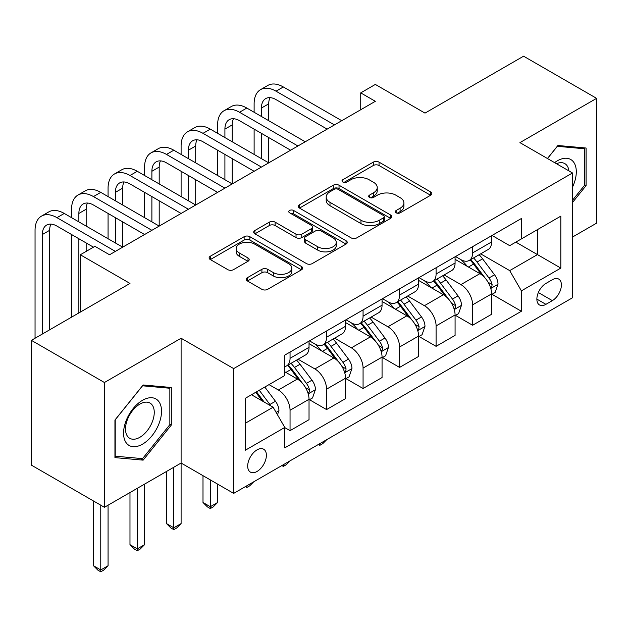 <?xml version="1.0" encoding="UTF-8"?>
<svg xmlns="http://www.w3.org/2000/svg" width="628" height="628" viewBox="0 0 628 628"><rect width="100%" height="100%" fill="white"/><g stroke="black" fill="none" stroke-linecap="round" stroke-linejoin="round"><path stroke-width="0.94" d="M396.158 212.821A2.842 1.641 0 0 0 400.177 212.821L430.635 195.237A4.058 2.339 0 0 0 431.829 193.581A4.058 2.339 0 0 0 430.635 191.925L379.029 162.126A4.058 2.339 0 0 0 373.299 162.126L342.833 179.718A2.842 1.641 0 0 0 342.001 180.872A2.842 1.641 0 0 0 342.833 182.034A2.842 1.641 0 0 0 346.844 182.034L350.785 179.757A12.976 7.489 0 0 1 369.138 179.757L373.44 182.238A12.976 7.489 0 0 1 377.24 187.537A12.976 7.489 0 0 1 373.44 192.835L369.5 195.112A2.842 1.641 0 0 0 368.667 196.266A2.842 1.641 0 0 0 369.5 197.428A2.842 1.641 0 0 0 373.511 197.428L377.452 195.151A12.976 7.489 0 0 1 395.805 195.151L400.099 197.632A12.976 7.489 0 0 1 403.906 202.93A12.976 7.489 0 0 1 400.099 208.229L396.158 210.506A2.842 1.641 0 0 0 395.326 211.66A2.842 1.641 0 0 0 396.158 212.821L396.158 210.506M257.04 471.463A13.219 7.63 120 0 0 265.675 459.814A13.219 7.63 120 0 0 263.65 449.224A13.219 7.63 120 0 0 257.04 449.876A13.219 7.63 120 0 0 248.405 461.525A13.219 7.63 120 0 0 250.431 472.123A13.219 7.63 120 0 0 257.04 471.463M247.432 277.67A4.058 2.339 0 0 0 246.239 279.327A4.058 2.339 0 0 0 247.432 280.975L261.907 289.335A4.058 2.339 0 0 0 267.646 289.335L301.471 269.805A4.058 2.339 0 0 0 302.665 268.148A4.058 2.339 0 0 0 301.471 266.492L249.866 236.701A4.058 2.339 0 0 0 244.135 236.701L210.302 256.232A4.058 2.339 0 0 0 209.116 257.888A4.058 2.339 0 0 0 210.302 259.545L227.791 269.64A4.058 2.339 0 0 0 233.522 269.64L248.005 261.279A4.058 2.339 0 0 0 249.19 259.623A4.058 2.339 0 0 0 248.005 257.967L239.331 252.958A10.849 6.264 0 0 1 236.152 248.531A10.849 6.264 0 0 1 242.848 242.746A10.849 6.264 0 0 1 254.67 244.104L288.644 263.721A10.849 6.264 0 0 1 291.824 268.148A10.849 6.264 0 0 1 285.128 273.934A10.849 6.264 0 0 1 273.306 272.576L267.646 269.31A4.058 2.339 0 0 0 261.907 269.31L247.432 277.67L247.432 280.975M572.5 237.054L596.6 223.144L596.6 98.353L523.579 56.19L424.999 113.111L375.34 84.435L360.731 92.873L375.34 101.304L109.531 254.764L94.93 246.333L80.329 254.764L80.329 312.1M104.421 382.507L104.421 507.298L181.1 463.032L181.1 338.241L104.421 382.507L31.4 340.345L129.98 283.432L80.329 254.764M181.1 338.241L233.671 368.597L572.5 172.975L572.5 297.766L233.671 493.388L233.671 368.597M596.6 98.353L519.929 142.619L572.5 172.975M351.076 237.855A4.058 2.339 0 0 0 356.806 237.855L390.64 218.324A4.058 2.339 0 0 0 391.825 216.668A4.058 2.339 0 0 0 390.64 215.011L339.034 185.221A4.058 2.339 0 0 0 333.303 185.221L299.47 204.752A4.058 2.339 0 0 0 298.276 206.408A4.058 2.339 0 0 0 299.47 208.064L351.076 237.855M290.709 213.434A2.842 1.641 0 0 1 293.59 213.834L293.59 210.466L346.059 240.752A4.058 2.339 0 0 1 347.245 242.408A4.058 2.339 0 0 1 346.059 244.064L312.226 263.595A4.058 2.339 0 0 1 306.495 263.595L254.882 233.804L254.882 230.492A4.058 2.339 0 0 0 253.696 232.148A4.058 2.339 0 0 0 254.882 233.804M254.882 230.492L269.365 222.131A4.058 2.339 0 0 1 275.095 222.131L296.024 234.213A4.058 2.339 0 0 0 301.762 234.213L311.362 228.671A4.058 2.339 0 0 0 312.556 227.014A4.058 2.339 0 0 0 311.362 225.358L289.579 212.782A2.842 1.641 0 0 1 288.747 211.62A2.842 1.641 0 0 1 290.497 210.105A2.842 1.641 0 0 1 293.59 210.466M104.421 507.298L31.4 465.144L31.4 340.345M552.35 279.727L545.92 283.432A12.803 7.395 120 0 0 537.56 294.72A12.803 7.395 120 0 0 539.523 304.98A12.803 7.395 120 0 0 545.92 304.344L552.35 300.631A12.803 7.395 120 0 0 560.71 289.351A12.803 7.395 120 0 0 558.747 279.091A12.803 7.395 120 0 0 552.35 279.727M492.03 235.453L509.7 245.658L521.389 238.915L521.389 218.505L284.79 355.103L284.79 375.513L245.36 398.278L245.36 450.213L284.79 427.448L284.79 447.858L521.389 311.26L521.389 290.85L509.7 270.613L480.655 253.845M521.389 238.915L560.82 216.142L560.82 268.085L521.389 290.85M173.799 467.248L173.799 527.795L181.1 523.579L181.1 463.032L233.671 493.388M360.731 92.873L360.731 109.735M515.839 242.118L537.45 254.599L537.45 229.636L560.82 216.142M509.7 270.613L537.45 254.599L560.82 268.085M245.36 423.233L273.109 407.211L251.49 394.737M284.79 427.621L290.05 430.651L290.05 410.249A16.524 9.538 -120 0 0 278.361 390.012L269.019 384.619M290.05 430.651L309.031 419.692L309.031 399.29A16.524 9.538 -120 0 0 297.35 379.053L284.79 371.8M309.471 399.706L326.56 409.574L326.56 389.172A16.524 9.538 -120 0 0 314.879 368.934L298.104 359.247M326.56 409.574L345.549 398.615L345.549 378.205A16.524 9.538 -120 0 0 333.861 357.968L309.031 343.634M345.981 378.629L363.07 388.497L363.07 368.087A16.524 9.538 -120 0 0 351.39 347.849L334.614 338.17M363.07 388.497L382.06 377.53L382.06 357.128A16.524 9.538 -120 0 0 370.371 336.891L345.549 322.556M382.499 357.552L399.581 367.411L399.581 347.009A16.524 9.538 -120 0 0 387.9 326.772L371.124 317.085M399.581 367.411L418.57 356.453L418.57 336.051A16.524 9.538 -120 0 0 406.889 315.813L382.06 301.479M419.009 336.467L436.091 346.334L436.091 325.932A16.524 9.538 -120 0 0 424.41 305.695L407.635 296.008M436.091 346.334L455.08 335.376L455.08 314.966A16.524 9.538 -120 0 0 443.399 294.728L418.57 280.394M455.52 315.389L472.609 325.257L472.609 304.847A16.524 9.538 -120 0 0 460.921 284.61L444.145 274.931M472.609 325.257L491.591 314.29L491.591 293.888A16.524 9.538 -120 0 0 479.91 273.651L455.08 259.317M455.52 256.538L460.921 259.654A16.524 9.538 -120 0 0 469.187 260.471A16.524 9.538 -120 0 0 472.609 252.911L472.609 246.671M419.009 277.615L424.41 280.732A16.524 9.538 -120 0 0 432.676 281.556A16.524 9.538 -120 0 0 436.091 273.989L436.091 267.748M382.499 298.692L387.9 301.817A16.524 9.538 -120 0 0 396.158 302.633A16.524 9.538 -120 0 0 399.581 295.066L399.581 288.825M345.981 319.778L351.39 322.894A16.524 9.538 -120 0 0 359.648 323.71A16.524 9.538 -120 0 0 363.07 316.151L363.07 309.91M309.471 340.855L314.879 343.971A16.524 9.538 -120 0 0 323.137 344.796A16.524 9.538 -120 0 0 326.56 337.228L326.56 330.987M492.03 294.312L521.389 311.26M469.187 260.471L488.168 249.512A16.524 9.538 -120 0 0 491.591 241.945L491.591 235.704M432.676 281.556L451.658 270.589A16.524 9.538 -120 0 0 455.08 263.03L455.08 256.789M396.158 302.633L415.147 291.675A16.524 9.538 -120 0 0 418.57 284.107L418.57 277.866M359.648 323.71L378.637 312.752A16.524 9.538 -120 0 0 382.06 305.184L382.06 298.944M323.137 344.796L342.127 333.829A16.524 9.538 -120 0 0 345.549 326.27L345.549 320.029M284.79 366.54A16.524 9.538 -120 0 0 286.627 365.873L305.616 354.914A16.524 9.538 -120 0 0 309.031 347.347L309.031 341.106M286.627 365.873A16.524 9.538 -120 0 0 290.05 358.305L290.05 352.065M273.109 407.211L284.79 427.448M572.5 202.506L586.081 185.613L586.081 148.027L557.9 145.508L547.451 158.507M114.94 457.624L143.129 460.143L171.311 425.078L171.311 387.492L143.129 384.98L114.94 420.038L114.94 457.624M584.621 184.765L586.081 185.613M169.85 424.238L171.311 425.078M140.146 458.424L143.129 460.143M397.296 213.222L400.099 211.597A12.976 7.489 0 0 0 403.906 206.306L403.906 202.93M377.24 187.537L377.24 190.912A12.976 7.489 0 0 1 373.44 196.203L370.63 197.828M430.58 195.269L379.029 165.502A4.058 2.339 0 0 0 373.299 165.502L343.963 182.434M390.585 218.356L339.034 188.588A4.058 2.339 0 0 0 333.303 188.588L299.525 208.096M383.473 217.83A2.842 1.641 0 0 0 384.305 216.668A2.842 1.641 0 0 0 383.473 215.514L338.17 189.358A2.842 1.641 0 0 0 334.159 189.358L329.998 191.76A12.976 7.489 0 0 0 326.199 197.051A12.976 7.489 0 0 0 329.998 202.349L360.967 220.232A12.976 7.489 0 0 0 379.32 220.232L383.473 217.83L383.473 221.205A2.842 1.641 0 0 0 384.305 220.043L384.305 216.668M326.199 197.051L326.199 200.426A12.976 7.489 0 0 0 329.998 205.725L329.998 202.349M383.473 221.205L379.32 223.599A12.976 7.489 0 0 1 360.967 223.599L329.998 205.725M254.937 233.836L269.365 225.507L269.365 222.131M312.556 227.014L312.556 230.39A4.058 2.339 0 0 1 311.362 232.046L301.762 237.588A4.058 2.339 0 0 1 296.024 237.588L275.095 225.507A4.058 2.339 0 0 0 269.365 225.507M293.59 213.834L346.004 244.096M317.744 246.757A10.849 6.264 0 0 0 329.567 248.115A10.849 6.264 0 0 0 336.263 242.329A10.849 6.264 0 0 0 333.083 237.902L321.112 230.986A4.058 2.339 0 0 0 315.382 230.986L305.773 236.536A4.058 2.339 0 0 0 304.588 238.193A4.058 2.339 0 0 0 305.773 239.841L317.744 246.757L317.744 250.125A10.849 6.264 0 0 0 329.567 251.483A10.849 6.264 0 0 0 336.263 245.697L336.263 242.329M304.588 238.193L304.588 241.56A4.058 2.339 0 0 0 305.773 243.217L305.773 239.841M317.744 250.125L305.773 243.217M291.824 268.148L291.824 271.524A10.849 6.264 0 0 1 285.128 277.309A10.849 6.264 0 0 1 273.306 275.951L267.646 272.678A4.058 2.339 0 0 0 261.907 272.678L247.487 281.006M236.152 248.531L236.152 251.906A10.849 6.264 0 0 0 239.331 256.334L239.331 252.958M247.95 261.311L239.331 256.334M301.424 269.836L249.866 240.069A4.058 2.339 0 0 0 244.135 240.069L210.356 259.576M491.591 294.563L495.1 292.538L498.02 284.107A10.943 6.319 -120 0 0 494.526 274.789L482.587 258.854A31.604 18.243 -120 0 0 479.14 254.725M467.271 266.358A31.604 18.243 -120 0 0 460.803 259.584M490.594 287.86L491.865 286.486L492.109 284.57A10.943 6.319 -120 0 0 488.976 277.992L477.037 262.057A31.604 18.243 -120 0 0 473.59 257.927M470.655 259.623A26.227 15.143 60 0 1 474.956 264.521L485.059 278M470.089 259.953A31.604 18.243 60 0 1 473.536 264.082L481.472 274.671M326.756 439.647L322.761 443.643L319.84 445.33L318.38 444.483M319.84 443.643L319.84 445.33M254.12 112.263L254.12 103.832A30.984 17.89 60 0 1 260.534 89.647L267.842 85.432A30.984 17.89 60 0 1 283.33 86.97L341.75 120.694M260.534 89.647A30.984 17.89 60 0 1 276.03 91.186L334.449 124.909M327.141 129.125L276.03 99.617A20.653 11.924 -120 0 0 265.699 98.596A20.653 11.924 -120 0 0 261.421 108.047L261.421 116.478M270.016 97.638A20.653 11.924 -120 0 0 268.729 103.832L268.729 120.694M261.421 133.34L261.421 158.641M268.729 137.563L268.729 162.856L210.309 129.125L203.001 133.34L261.421 167.072M254.12 154.425L254.12 129.125M455.08 315.641L458.589 313.623L461.509 305.184A10.943 6.319 -120 0 0 458.016 295.866L446.076 279.931A31.604 18.243 -120 0 0 442.63 275.802M430.761 287.436A31.604 18.243 -120 0 0 424.293 280.661M454.083 308.937L455.355 307.563L455.598 305.655A10.943 6.319 -120 0 0 452.466 299.069L440.526 283.142A31.604 18.243 -120 0 0 437.08 279.005M434.136 280.708A26.227 15.143 60 0 1 438.446 285.599L448.541 299.085M433.571 281.03A31.604 18.243 60 0 1 437.025 285.159L444.954 295.757M290.238 460.732L286.25 464.72L283.33 466.408L281.87 465.568M283.33 464.72L283.33 466.408M418.57 336.726L422.071 334.7L424.991 326.27A10.943 6.319 -120 0 0 421.498 316.944L409.566 301.016A31.604 18.243 -120 0 0 406.12 296.887M394.251 308.513A31.604 18.243 -120 0 0 387.782 301.746M417.573 330.022L418.845 328.64L419.088 326.733A10.943 6.319 -120 0 0 415.948 320.147L404.016 304.219A31.604 18.243 -120 0 0 400.57 300.09M397.626 301.785A26.227 15.143 60 0 1 401.936 306.684L412.031 320.162M397.061 302.115A31.604 18.243 60 0 1 400.515 306.244L408.443 316.834M253.728 481.809L249.74 485.805L246.82 487.493L245.352 486.645M246.82 485.797L246.82 487.493M382.06 357.803L385.561 355.778L388.481 347.347A10.943 6.319 -120 0 0 384.988 338.029L373.056 322.093A31.604 18.243 -120 0 0 369.609 317.964M357.74 329.598A31.604 18.243 -120 0 0 351.264 322.823M381.063 351.099L382.334 349.725L382.57 347.81A10.943 6.319 -120 0 0 379.438 341.232L367.506 325.296A31.604 18.243 -120 0 0 364.059 321.167M361.116 322.863A26.227 15.143 60 0 1 365.425 327.761L375.52 341.24M360.55 323.192A31.604 18.243 60 0 1 363.997 327.321L371.933 337.911M210.309 479.894L210.309 506.718L217.61 502.494L217.61 484.11M217.61 502.494L213.23 506.882L210.309 508.57L207.389 506.882L203.001 502.494L203.001 475.679M203.001 502.494L210.309 506.718L210.309 508.57M217.61 133.34L217.61 124.909A30.984 17.89 60 0 1 224.023 110.732L231.332 106.517A30.984 17.89 60 0 1 246.82 108.047L305.239 141.779M224.023 110.732A30.984 17.89 60 0 1 239.519 112.263L297.931 145.994M290.631 150.21L239.519 120.694A20.653 11.924 -120 0 0 229.189 119.673A20.653 11.924 -120 0 0 224.91 129.125L224.91 137.563M233.506 118.723A20.653 11.924 -120 0 0 232.211 124.909L232.211 141.779M224.91 154.425L224.91 179.718M232.211 158.641L232.211 183.933L173.799 150.21L166.491 154.425L224.91 188.149M217.61 175.502L217.61 150.21M254.12 171.287L203.001 141.779A20.653 11.924 -120 0 0 192.678 140.751A20.653 11.924 -120 0 0 188.4 150.21L188.4 158.641M196.996 139.801A20.653 11.924 -120 0 0 195.701 145.994L195.701 162.856M188.4 175.502L188.4 200.803M195.701 179.718L195.701 205.018L137.281 171.287L129.98 175.502L188.4 209.234M181.1 196.58L181.1 171.287M181.1 154.425L181.1 145.994A30.984 17.89 60 0 1 187.513 131.809A30.984 17.89 60 0 1 203.001 133.34M187.513 131.809L194.813 127.594A30.984 17.89 60 0 1 210.309 129.125M217.61 192.364L166.491 162.856A20.653 11.924 -120 0 0 156.168 161.836A20.653 11.924 -120 0 0 151.89 171.287L151.89 179.718M160.485 160.878A20.653 11.924 -120 0 0 159.19 167.072L159.19 183.933M151.89 196.58L151.89 221.88M159.19 200.803L159.19 226.096L100.77 192.364L93.47 196.58L151.89 230.311M144.589 217.665L144.589 192.364M144.589 175.502L144.589 167.072A30.984 17.89 60 0 1 151.003 152.887A30.984 17.89 60 0 1 166.491 154.425M151.003 152.887L158.303 148.671A30.984 17.89 60 0 1 173.799 150.21M345.549 378.88L349.05 376.863L351.97 368.424A10.943 6.319 -120 0 0 348.477 359.106L336.545 343.171A31.604 18.243 -120 0 0 333.091 339.041M321.222 350.675A31.604 18.243 -120 0 0 314.754 343.901M344.552 372.176L345.824 370.803L346.059 368.895A10.943 6.319 -120 0 0 342.927 362.309L330.995 346.373A31.604 18.243 -120 0 0 327.541 342.244M324.605 343.948A26.227 15.143 60 0 1 328.907 348.838L339.01 362.325M324.04 344.27A31.604 18.243 60 0 1 327.486 348.399L335.423 358.996M181.1 523.579L176.719 527.96L173.799 529.647L170.871 527.96L166.491 523.579L166.491 471.463M166.491 523.579L173.799 527.795L173.799 529.647M181.1 213.449L129.98 183.933A20.653 11.924 -120 0 0 119.658 182.913A20.653 11.924 -120 0 0 115.379 192.364L115.379 200.803M123.975 181.963A20.653 11.924 -120 0 0 122.68 188.149L122.68 205.018M115.379 217.665L115.379 242.958M122.68 221.88L122.68 247.173L64.26 213.449L56.96 217.665L115.379 251.388M108.071 238.742L108.071 213.449M108.071 196.58L108.071 188.149A30.984 17.89 60 0 1 114.492 173.972A30.984 17.89 60 0 1 129.98 175.502M114.492 173.972L121.793 169.756A30.984 17.89 60 0 1 137.281 171.287M572.5 187.144A26.847 15.504 120 0 0 573.756 162.299A26.847 15.504 120 0 0 554.587 162.628M568.913 170.902A20.331 11.736 120 0 0 567.1 165.729A20.331 11.736 120 0 0 564.815 163.61A20.331 11.736 120 0 0 556.455 163.712M557.256 146.308L584.621 148.781L584.621 185.197L572.5 200.277M582.815 147.737L584.621 148.781M547.506 158.539L557.311 146.34M142.54 400.295A26.847 15.504 120 0 0 123.559 433.187A26.847 15.504 120 0 0 142.54 444.145A26.847 15.504 120 0 0 161.529 411.262A26.847 15.504 120 0 0 142.54 400.295M139.879 404.087A20.331 11.736 120 0 0 126.597 422A20.331 11.736 120 0 0 129.713 438.289A20.331 11.736 120 0 0 139.879 437.284A20.331 11.736 120 0 0 153.161 419.371A20.331 11.736 120 0 0 150.045 403.082A20.331 11.736 120 0 0 139.879 404.087M169.85 424.661L142.54 458.636L115.23 456.195L115.23 419.779L142.54 385.804L169.85 388.245L169.85 424.661M168.045 387.201L169.85 388.245M309.031 399.965L312.54 397.94L315.46 389.509A10.943 6.319 -120 0 0 311.967 380.183L300.035 364.256A31.604 18.243 -120 0 0 296.581 360.127M308.034 393.254L309.314 391.88L309.549 389.972A10.943 6.319 -120 0 0 306.417 383.386L294.485 367.459A31.604 18.243 -120 0 0 291.031 363.329M288.095 365.025A26.227 15.143 60 0 1 292.397 369.923L302.5 383.402M287.53 365.355A31.604 18.243 60 0 1 290.976 369.484L298.912 380.073M137.281 488.333L137.281 548.872L144.589 544.657L144.589 484.11M144.589 544.657L140.201 549.045L137.281 550.732L134.361 549.045L129.98 544.657L129.98 492.548M129.98 544.657L137.281 548.872L137.281 550.732M144.589 234.527L93.47 205.018A20.653 11.924 -120 0 0 83.139 203.99A20.653 11.924 -120 0 0 78.869 213.449L78.869 221.88M87.465 203.04A20.653 11.924 -120 0 0 86.169 209.234L86.169 226.096M78.869 238.742L78.869 312.94M86.169 242.958L86.169 251.388M71.561 317.156L71.561 234.527M71.561 217.665L71.561 209.234A30.984 17.89 60 0 1 77.982 195.049A30.984 17.89 60 0 1 93.47 196.58M77.982 195.049L85.282 190.834A30.984 17.89 60 0 1 100.77 192.364M277.49 414.802L278.95 410.586A10.943 6.319 -120 0 0 275.457 401.261L264.804 387.044M270.904 405.939A10.943 6.319 -120 0 0 269.907 404.471L259.254 390.255M256.514 391.833L264.168 402.053M255.753 392.272L262.237 400.939M100.77 505.195L100.77 569.957L108.071 565.734L108.071 505.195M108.071 565.734L103.691 570.122L100.77 571.81L97.85 570.122L93.47 565.734L93.47 500.979M93.47 565.734L100.77 569.957L100.77 571.81M93.47 247.173L56.96 226.096A20.653 11.924 -120 0 0 46.629 225.075A20.653 11.924 -120 0 0 42.351 234.527L42.351 334.025M50.947 224.118A20.653 11.924 -120 0 0 49.659 230.311L49.659 329.81M35.05 338.241L35.05 230.311A30.984 17.89 60 0 1 41.472 216.126A30.984 17.89 60 0 1 56.96 217.665M41.472 216.126L48.772 211.911A30.984 17.89 60 0 1 64.26 213.449M278.361 390.012L297.35 379.053M314.879 368.934L333.861 357.968M351.39 347.849L370.371 336.891M387.9 326.772L406.889 315.813M424.41 305.695L443.399 294.728M460.921 284.61L479.91 273.651M472.609 252.911L491.591 241.945M472.609 304.847L491.591 293.888M436.091 325.932L455.08 314.966M436.091 273.989L455.08 263.03M399.581 347.009L418.57 336.051M399.581 295.066L418.57 284.107M363.07 368.087L382.06 357.128M363.07 316.151L382.06 305.184M326.56 389.172L345.549 378.205M326.56 337.228L345.549 326.27M290.05 410.249L309.031 399.29M290.05 358.305L309.031 347.347M538.337 292.546L552.35 300.631M536.869 299.116L545.92 304.344M400.099 211.597L400.099 208.229M369.5 197.428L369.5 195.112M373.44 196.203L373.44 192.835M342.833 182.034L342.833 179.718M373.299 165.502L373.299 162.126M379.029 165.502L379.029 162.126M430.635 195.237L430.635 191.925M299.47 208.064L299.47 204.752M333.303 188.588L333.303 185.221M339.034 188.588L339.034 185.221M390.64 218.324L390.64 215.011M360.967 223.599L360.967 220.232M379.32 223.599L379.32 220.232M275.095 225.507L275.095 222.131M296.024 237.588L296.024 234.213M301.762 237.588L301.762 234.213M311.362 232.046L311.362 228.671M346.059 244.064L346.059 240.752M261.907 272.678L261.907 269.31M267.646 272.678L267.646 269.31M273.306 275.951L273.306 272.576M248.005 261.279L248.005 257.967M210.302 259.545L210.302 256.232M244.135 240.069L244.135 236.701M249.866 240.069L249.866 236.701M301.471 269.805L301.471 266.492M490.774 288.456L497.949 284.319M477.037 262.057L482.587 258.854M468.433 267.026L473.536 264.082M488.976 277.992L494.526 274.789M488.105 282.262L492.109 284.57M283.33 86.97L276.03 91.186M268.729 103.832L261.421 108.047M454.264 309.541L461.431 305.396M440.526 283.142L446.076 279.931M431.923 288.103L437.025 285.159M452.466 299.069L458.016 295.866M451.595 303.348L455.598 305.655M417.753 330.618L424.921 326.481M404.016 304.219L409.566 301.016M395.412 309.188L400.515 306.244M415.948 320.147L421.498 316.944M415.084 324.425L419.088 326.733M381.243 351.696L388.41 347.559M367.506 325.296L373.056 322.093M358.902 330.265L363.997 327.321M379.438 341.232L384.988 338.029M378.574 345.502L382.57 347.81M246.82 108.047L239.519 112.263M232.211 124.909L224.91 129.125M195.701 145.994L188.4 150.21M159.19 167.072L151.89 171.287M344.725 372.781L351.9 368.636M330.995 346.373L336.545 343.171M322.384 351.342L327.486 348.399M342.927 362.309L348.477 359.106M342.064 366.579L346.059 368.895M122.68 188.149L115.379 192.364M308.215 393.858L315.389 389.721M294.485 367.459L300.035 364.256M285.873 372.428L290.976 369.484M306.417 383.386L311.967 380.183M305.546 387.664L309.549 389.972M86.169 209.234L78.869 213.449M276.1 412.4L278.879 410.798M269.907 404.471L275.457 401.261M49.659 230.311L42.351 234.527"/></g></svg>
